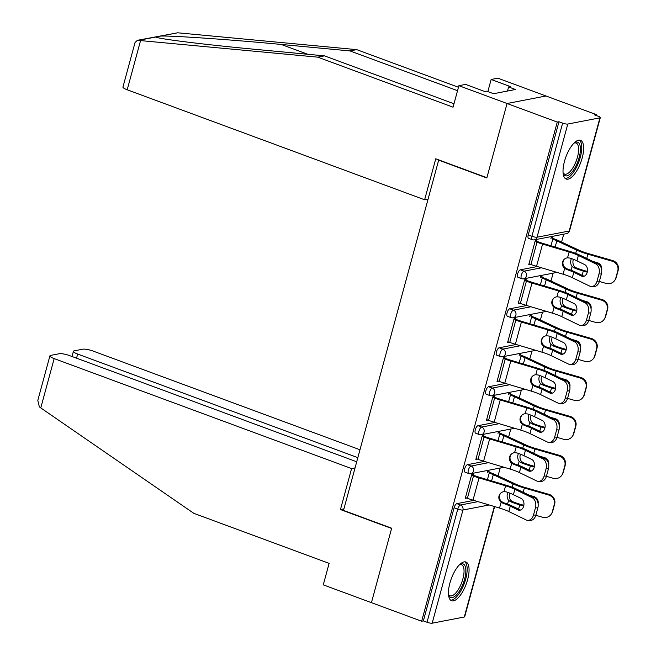 <?xml version="1.0" encoding="UTF-8"?>
<svg xmlns="http://www.w3.org/2000/svg" width="656" height="656" viewBox="0 0 656 656"><rect width="100%" height="100%" fill="white"/><g stroke="black" fill="none" stroke-linecap="round" stroke-linejoin="round"><path stroke-width="0.98" d="M467.613 579.666A20.648 7.921 110.3 0 0 465.924 562.012A20.648 7.921 110.3 0 0 449.901 583.086A20.648 7.921 110.3 0 0 451.599 600.74A20.648 7.921 110.3 0 0 467.613 579.666M582.192 157.957A20.648 7.921 110.3 0 0 580.494 140.302A20.648 7.921 110.3 0 0 564.48 161.376A20.648 7.921 110.3 0 0 566.169 179.039A20.648 7.921 110.3 0 0 582.192 157.957M356.716 461.783L69.61 355.609A7.946 1.665 15.2 0 0 59.327 353.723L50.692 355.388A7.946 1.665 15.2 0 0 49.913 355.855A7.946 1.665 15.2 0 0 54.169 358.594L40.77 407.909L193.823 513.336L329.115 563.365L323.277 584.849L371.435 602.659L391.665 528.211L343.506 510.401L438.667 160.146L486.826 177.956L507.055 103.509L545.997 95.989L596.214 114.562L594.516 114.89L598.182 116.243A3.969 0.828 15.2 0 1 600.314 117.613L569.564 230.789A3.969 0.828 15.2 0 1 569.17 231.019L599.92 117.842A3.969 0.828 15.2 0 0 600.314 117.613M498.043 475.895L500.184 468.015M508.638 436.921L510.778 429.04M519.224 397.946L521.364 390.066M529.81 358.971L531.95 351.099M540.396 320.005L542.537 312.125M550.991 281.03L553.131 273.15M561.577 242.056L563.717 234.176M595.984 115.431L596.214 114.562M439.159 160.048L438.667 160.146M567.784 124.05L537.043 237.218A3.969 0.828 15.2 0 1 531.901 236.275A3.969 1.525 110.3 0 0 532.221 239.67L528.556 238.317A3.969 1.525 -69.7 0 1 528.228 234.922L531.901 236.275L562.643 123.107A3.969 0.828 15.2 0 0 567.784 124.05L599.92 117.842M528.228 234.922L558.978 121.745L557.272 122.073L507.055 103.509L545.997 95.989L497.838 78.179L491.139 79.474L487.843 91.61M562.643 123.107L558.978 121.745M343.924 508.884L340.456 509.548L391.599 528.457L371.435 602.659L421.66 621.232L557.272 122.073M494.632 506.588L464.694 616.763A3.969 0.828 -164.8 0 1 464.3 617.001L432.173 623.2A3.969 0.828 -164.8 0 1 427.031 622.257L423.358 620.904L421.66 621.232M528.998 263.761L530.269 264.237L528.793 264.516L535.239 240.785L536.715 240.498L536.313 241.974M550.925 238.497L551.138 237.718L552.614 237.431L552.401 238.21M467.416 464.678L471.09 466.039A3.969 1.525 -69.7 0 0 468.368 470.114A3.969 1.525 110.3 0 0 468.687 473.509L465.022 472.148A3.969 1.525 -69.7 0 1 464.694 468.753A3.969 1.525 -69.7 0 1 467.416 464.678L484.366 461.406M423.358 620.904L454.108 507.728A3.969 1.525 -69.7 0 1 456.83 503.652L473.78 500.38M483.374 436.839L483.775 435.363L482.299 435.65L475.846 459.38L477.33 459.077M559.675 455.42A7.946 7.749 34.3 0 1 565.251 465.104L564.816 465.735A7.946 7.749 -145.7 0 0 559.24 456.051L559.675 455.42L535.353 448.417A17.737 3.706 -164.8 0 1 529.95 446.654A17.737 3.706 -164.8 0 1 525.891 444.973L506.145 435.756A21.181 4.428 15.2 0 0 501.299 433.755L498.191 432.607L499.667 432.296L499.462 433.075M498.191 432.583L497.986 433.362M488.597 386.737L492.262 388.09A3.969 1.525 -69.7 0 0 489.54 392.165A3.969 1.525 110.3 0 0 489.868 395.56L486.203 394.207A3.969 1.525 -69.7 0 1 485.875 390.812A3.969 1.525 -69.7 0 1 488.597 386.737L505.538 383.465M504.554 358.898L504.948 357.422L503.472 357.7L497.027 381.439L498.511 381.128L497.232 380.685M519.158 355.413L519.372 354.634L520.848 354.347L520.634 355.126M509.769 308.787L513.443 310.149A3.969 1.525 -69.7 0 0 510.721 314.224A3.969 1.525 110.3 0 0 511.049 317.619L507.375 316.258A3.969 1.525 -69.7 0 1 507.047 312.863A3.969 1.525 -69.7 0 1 509.769 308.787L526.719 305.516M525.727 280.948L526.128 279.472L524.652 279.759L518.207 303.49L519.683 303.203L518.412 302.736M602.028 299.53A7.946 7.749 34.3 0 1 607.604 309.214L607.177 309.845A7.946 7.749 -145.7 0 0 601.601 300.153L602.028 299.53L577.706 292.527A17.737 3.706 -164.8 0 1 572.303 290.756A17.737 3.706 -164.8 0 1 568.252 289.083L548.498 279.866A21.181 4.428 15.2 0 0 543.66 277.865L540.544 276.717L542.028 276.406L541.815 277.185M540.552 276.693L540.339 277.472M520.364 269.813L524.029 271.174A3.969 1.525 -69.7 0 0 521.307 275.249A3.969 1.525 110.3 0 0 521.635 278.644L517.969 277.291A3.969 1.525 -69.7 0 1 517.641 273.888A3.969 1.525 -69.7 0 1 520.364 269.813L537.305 266.541M529.745 316.438L529.958 315.659L531.434 315.38L531.221 316.159M515.14 319.923L515.542 318.447L514.066 318.734L507.613 342.465L509.097 342.153M499.183 347.762L502.849 349.115A3.969 1.525 -69.7 0 0 500.134 353.19A3.969 1.525 110.3 0 0 500.454 356.593L496.789 355.232A3.969 1.525 -69.7 0 1 496.461 351.837A3.969 1.525 -69.7 0 1 499.183 347.762L516.133 344.49M508.572 394.387L508.785 393.608L510.261 393.321L510.048 394.1M493.96 397.864L494.362 396.388L492.886 396.675L486.44 420.414L487.925 420.102M478.003 425.703L481.676 427.064A3.969 1.525 -69.7 0 0 478.954 431.14A3.969 1.525 110.3 0 0 479.282 434.534L475.608 433.181A3.969 1.525 -69.7 0 1 475.288 429.787A3.969 1.525 -69.7 0 1 478.003 425.703L494.952 422.439M487.392 472.336L487.605 471.557L489.081 471.27L488.868 472.049M472.787 475.813L473.189 474.337L471.713 474.624L465.26 498.355L466.744 498.043M509.089 342.178L507.818 341.71L509.769 342.407L515.813 320.169L513.869 319.447M487.916 420.127L486.645 419.651M477.322 459.102L476.051 458.626M466.736 498.068L465.465 497.601M576.927 260.834L584.635 264.573A6.093 4.42 92.1 0 1 587.218 272.33A6.093 4.42 92.1 0 1 582.848 276.406A6.093 4.42 92.1 0 1 581.519 276.069L573.803 272.33A17.737 3.706 15.2 0 0 569.228 270.403A17.737 3.706 15.2 0 0 566.784 269.55L564.668 268.386A6.093 5.912 44.1 0 1 567.547 257.816L569.908 258.062A17.737 3.706 15.2 0 1 572.352 258.907A17.737 3.706 15.2 0 1 576.927 260.834L578.387 255.463A17.737 3.706 15.2 0 0 573.811 253.536A17.737 3.706 15.2 0 0 569.129 251.986L542.578 244.081A21.181 4.428 -164.8 0 1 536.985 242.228L535.042 241.506M536.518 241.219L538.461 241.941A17.737 3.706 15.2 0 0 543.143 243.491L569.695 251.396A21.181 4.428 -164.8 0 1 575.287 253.257A21.181 4.428 -164.8 0 1 580.749 255.553L598.001 263.925A7.946 5.765 92.1 0 1 601.363 274.036L599.002 273.946L597.034 281.194A7.946 5.765 -87.9 0 1 591.335 286.508A7.946 5.765 -87.9 0 1 589.596 286.065L572.344 277.701A17.737 3.706 15.2 0 0 567.768 275.774A17.737 3.706 15.2 0 0 563.086 274.216L536.534 266.311A21.181 4.428 -164.8 0 1 530.95 264.458L529.007 263.737M564.291 259.259A6.093 5.912 -135.9 0 0 565.234 267.804L567.358 268.96A21.181 4.428 -164.8 0 1 570.704 270.116A21.181 4.428 -164.8 0 1 576.165 272.412L583.881 276.16A6.093 4.42 -87.9 0 0 584.037 276.233M597.034 281.194L599.395 281.285L601.363 274.036M599.395 281.285A7.946 5.765 92.1 0 1 593.696 286.598L591.335 286.508M599.002 273.946A7.946 5.765 -87.9 0 0 595.64 263.835L578.387 255.463M612.614 260.555A7.946 7.749 34.3 0 1 618.19 270.247L617.763 270.871A7.946 7.749 -145.7 0 0 612.187 261.186L612.614 260.555L588.293 253.552A17.737 3.706 -164.8 0 1 582.889 251.789A17.737 3.706 -164.8 0 1 578.838 250.108L559.084 240.891A21.181 4.428 15.2 0 0 554.246 238.891L551.13 237.743M550.966 245.82L552.77 239.178A17.737 3.706 -164.8 0 1 556.821 240.85L576.575 250.067A21.181 4.428 15.2 0 0 581.413 252.068A21.181 4.428 15.2 0 0 587.866 254.175L612.187 261.186M573.418 259.317A6.093 4.584 -89 0 0 573.188 260.006A6.093 4.584 -89 0 0 574.377 266.516L576.05 267.763L573.77 267.722A21.181 4.428 15.2 0 0 576.837 268.935A21.181 4.428 15.2 0 0 583.282 271.043L587.251 272.183M587.399 271.477L583.709 270.411A17.737 3.706 -164.8 0 1 578.313 268.648A17.737 3.706 -164.8 0 1 576.05 267.763M573.77 267.722L572.114 266.475A6.093 4.584 91 0 1 570.925 259.965A6.093 4.584 91 0 1 571.458 258.587M599.346 281.457L606.144 283.417A7.946 7.749 -145.7 0 0 615.795 278.119L616.222 277.488A7.946 7.749 34.3 0 1 615.172 279.768L614.746 280.399M617.763 270.871L615.795 278.119M592.77 261.383L597.28 262.679A6.093 5.937 34.3 0 1 601.634 269.755M618.19 270.247L616.222 277.488M574.189 142.926A17.868 6.855 -69.7 0 1 574.467 142.754A17.868 6.855 -69.7 0 1 580.396 147.944A17.868 6.855 -69.7 0 1 575.845 166.14A17.868 6.855 -69.7 0 1 563.192 173.25A17.868 6.855 -69.7 0 1 563.086 172.946M563.069 172.667A16.548 6.347 110.3 0 0 564.611 174.086A16.548 6.347 110.3 0 0 574.377 165.189A16.548 6.347 110.3 0 0 576.091 143.049A16.548 6.347 110.3 0 0 573.992 143.123M565.144 178.407A20.516 7.872 110.3 0 0 576.493 167.198A20.516 7.872 110.3 0 0 579.305 140.105M459.618 564.627A17.868 6.855 -69.7 0 1 459.889 564.463A17.868 6.855 -69.7 0 1 465.85 570.982A17.868 6.855 -69.7 0 1 458.519 592.417A17.868 6.855 -69.7 0 1 448.614 594.959A17.868 6.855 -69.7 0 1 448.515 594.656M448.491 594.377A16.548 6.347 110.3 0 0 450.041 595.796A16.548 6.347 110.3 0 0 458.954 588.473A16.548 6.347 110.3 0 0 464.046 571.278A16.548 6.347 110.3 0 0 461.512 564.75A16.548 6.347 110.3 0 0 459.421 564.824M450.565 600.117A20.516 7.872 110.3 0 0 461.324 590.031A20.516 7.872 110.3 0 0 467.17 569.547A20.516 7.872 110.3 0 0 464.727 561.815M457.544 90.692L350.009 50.93L356.708 49.635L177.678 32.8L137.416 40.303L317.766 57.154L324.466 55.858L453.993 103.755M350.009 50.93L281.178 44.444C232.634 39.77 172.733 35.604 160.777 36.064L156.202 37.171M356.708 49.635L458.47 87.264M317.766 57.154L453.058 107.182L458.897 85.698L507.055 103.509L486.891 177.702L435.756 158.793L424.621 199.768L127.198 89.782A7.946 1.665 -164.8 0 1 122.943 87.043L135.046 42.509L137.416 40.303M424.621 199.768L428.089 199.096M458.897 85.698L465.596 84.403L484.858 91.528L486.678 91.176L493.558 93.718L515.468 89.495L508.589 86.945L507.482 91.036M508.589 86.945L510.401 86.6L491.139 79.474M138.933 40.278L155.833 37.015C156.735 38.688 206.386 44.838 255.635 49.372L324.466 55.858M40.77 407.909L39.344 406.835L37.81 400.39L49.913 355.855M359.98 449.762L93.111 351.075A7.946 1.665 15.2 0 0 82.828 349.189L74.194 350.853A7.946 1.665 15.2 0 0 73.415 351.313A7.946 1.665 15.2 0 0 77.67 354.06L76.547 358.176M357.84 457.658L77.67 354.06M355.052 467.908L351.591 468.581L54.169 358.594M340.456 509.548L351.591 468.581M566.341 299.808L574.049 303.548A6.093 4.42 92.1 0 1 576.632 311.305A6.093 4.42 92.1 0 1 572.262 315.38A6.093 4.42 92.1 0 1 570.925 315.044L563.217 311.297A17.737 3.706 15.2 0 0 558.641 309.378A17.737 3.706 15.2 0 0 556.198 308.525L554.082 307.361A6.093 5.912 44.1 0 1 556.952 296.791L559.322 297.029A17.737 3.706 15.2 0 1 561.757 297.881A17.737 3.706 15.2 0 1 566.341 299.808L567.801 294.437A17.737 3.706 15.2 0 0 563.217 292.51A17.737 3.706 15.2 0 0 558.535 290.961L531.991 283.056A21.181 4.428 -164.8 0 1 526.399 281.194L524.456 280.481M525.932 280.194L527.875 280.916A17.737 3.706 15.2 0 0 532.557 282.465L559.109 290.37A21.181 4.428 -164.8 0 1 564.693 292.223A21.181 4.428 -164.8 0 1 570.162 294.528L587.415 302.892A7.946 5.765 92.1 0 1 590.777 313.01L588.416 312.92L586.448 320.169A7.946 5.765 -87.9 0 1 580.749 325.483A7.946 5.765 -87.9 0 1 579.01 325.04L561.757 316.668A17.737 3.706 15.2 0 0 557.182 314.749A17.737 3.706 15.2 0 0 552.5 313.191L525.948 305.286A21.181 4.428 -164.8 0 1 520.356 303.433L518.412 302.711M553.705 298.234A6.093 5.912 -135.9 0 0 554.648 306.778L556.772 307.935A21.181 4.428 -164.8 0 1 560.117 309.091A21.181 4.428 -164.8 0 1 565.579 311.387L573.295 315.126A6.093 4.42 -87.9 0 0 573.451 315.2M586.448 320.169L588.809 320.251L590.777 313.01M588.809 320.251A7.946 5.765 92.1 0 1 583.11 325.573L580.749 325.483M588.416 312.92A7.946 5.765 -87.9 0 0 585.054 302.81L567.801 294.437M555.747 338.783L563.463 342.522A6.093 4.42 92.1 0 1 566.038 350.279A6.093 4.42 92.1 0 1 561.675 354.355A6.093 4.42 92.1 0 1 560.339 354.01L552.631 350.271A17.737 3.706 15.2 0 0 548.047 348.352A17.737 3.706 15.2 0 0 545.612 347.5L543.496 346.335A6.093 5.912 44.1 0 1 546.366 335.757L548.736 336.003A17.737 3.706 15.2 0 1 551.171 336.856A17.737 3.706 15.2 0 1 555.747 338.783L557.206 333.412A17.737 3.706 15.2 0 0 552.631 331.485A17.737 3.706 15.2 0 0 547.949 329.927L521.397 322.022A21.181 4.428 -164.8 0 1 515.813 320.169M515.345 319.169L517.289 319.882A17.737 3.706 15.2 0 0 521.971 321.44L548.514 329.345A21.181 4.428 -164.8 0 1 554.107 331.198A21.181 4.428 -164.8 0 1 559.576 333.502L576.829 341.866A7.946 5.765 92.1 0 1 580.191 351.985L577.821 351.895L575.853 359.135A7.946 5.765 -87.9 0 1 570.162 364.457A7.946 5.765 -87.9 0 1 568.416 364.014L551.171 355.642A17.737 3.706 15.2 0 0 546.587 353.723A17.737 3.706 15.2 0 0 541.905 352.165L515.362 344.261A21.181 4.428 -164.8 0 1 509.769 342.407M543.119 337.209A6.093 5.912 -135.9 0 0 544.062 345.753L546.186 346.909A21.181 4.428 -164.8 0 1 549.523 348.065A21.181 4.428 -164.8 0 1 554.992 350.361L562.7 354.101A6.093 4.42 -87.9 0 0 562.864 354.174M575.853 359.135L578.223 359.226L580.191 351.985M578.223 359.226A7.946 5.765 92.1 0 1 572.524 364.547L570.162 364.457M577.821 351.895A7.946 5.765 -87.9 0 0 574.459 341.776L557.206 333.412M545.161 377.758L552.869 381.497A6.093 4.42 92.1 0 1 555.452 389.246A6.093 4.42 92.1 0 1 551.081 393.329A6.093 4.42 92.1 0 1 549.753 392.985L542.036 389.246A17.737 3.706 15.2 0 0 537.461 387.319A17.737 3.706 15.2 0 0 535.025 386.466L532.902 385.31A6.093 5.912 44.1 0 1 535.78 374.732L538.141 374.978A17.737 3.706 15.2 0 1 540.585 375.831A17.737 3.706 15.2 0 1 545.161 377.758L546.62 372.387A17.737 3.706 15.2 0 0 542.045 370.46A17.737 3.706 15.2 0 0 537.362 368.902L510.811 360.997A21.181 4.428 -164.8 0 1 505.218 359.144L503.283 358.422M504.759 358.143L506.694 358.857A17.737 3.706 15.2 0 0 511.377 360.415L537.928 368.319A21.181 4.428 -164.8 0 1 543.521 370.173A21.181 4.428 -164.8 0 1 548.982 372.469L566.235 380.841A7.946 5.765 92.1 0 1 569.597 390.951L567.235 390.869L565.267 398.11A7.946 5.765 -87.9 0 1 559.568 403.424A7.946 5.765 -87.9 0 1 557.83 402.989L540.577 394.617A17.737 3.706 15.2 0 0 536.001 392.69A17.737 3.706 15.2 0 0 531.319 391.14L504.767 383.235A21.181 4.428 -164.8 0 1 499.183 381.374L497.24 380.66M532.524 376.175A6.093 5.912 -135.9 0 0 533.467 384.719L535.591 385.876A21.181 4.428 -164.8 0 1 538.937 387.04A21.181 4.428 -164.8 0 1 544.406 389.336L552.114 393.075A6.093 4.42 -87.9 0 0 552.27 393.149M565.267 398.11L567.629 398.2L569.597 390.951M567.629 398.2A7.946 5.765 92.1 0 1 561.938 403.514L559.568 403.424M567.235 390.869A7.946 5.765 -87.9 0 0 563.873 380.751L546.62 372.387M534.574 416.724L542.282 420.471A6.093 4.42 92.1 0 1 544.865 428.22A6.093 4.42 92.1 0 1 540.495 432.296A6.093 4.42 92.1 0 1 539.158 431.96L531.45 428.22A17.737 3.706 15.2 0 0 526.875 426.293A17.737 3.706 15.2 0 0 524.431 425.441L522.315 424.284A6.093 5.912 44.1 0 1 525.185 413.706L527.555 413.952A17.737 3.706 15.2 0 1 529.991 414.805A17.737 3.706 15.2 0 1 534.574 416.724L536.034 411.353A17.737 3.706 15.2 0 0 531.45 409.434A17.737 3.706 15.2 0 0 526.768 407.876L500.225 399.971A21.181 4.428 -164.8 0 1 494.632 398.118L492.689 397.397M494.165 397.11L496.108 397.831A17.737 3.706 15.2 0 0 500.79 399.381L527.342 407.286A21.181 4.428 -164.8 0 1 532.926 409.147A21.181 4.428 -164.8 0 1 538.396 411.443L555.648 419.815A7.946 5.765 92.1 0 1 559.01 429.926L556.649 429.836L554.681 437.085A7.946 5.765 -87.9 0 1 548.982 442.398A7.946 5.765 -87.9 0 1 547.243 441.955L529.991 433.591A17.737 3.706 15.2 0 0 525.415 431.664A17.737 3.706 15.2 0 0 520.733 430.115L494.181 422.21A21.181 4.428 -164.8 0 1 488.589 420.348L486.654 419.635M521.938 415.15A6.093 5.912 -135.9 0 0 522.881 423.694L525.005 424.85A21.181 4.428 -164.8 0 1 528.351 426.006A21.181 4.428 -164.8 0 1 533.812 428.311L541.528 432.05A6.093 4.42 -87.9 0 0 541.684 432.124M554.681 437.085L557.042 437.175L559.01 429.926M557.042 437.175A7.946 5.765 92.1 0 1 551.343 442.488L548.982 442.398M556.649 429.836A7.946 5.765 -87.9 0 0 553.287 419.725L536.034 411.353M523.98 455.699L531.696 459.438A6.093 4.42 92.1 0 1 534.271 467.195A6.093 4.42 92.1 0 1 529.909 471.27A6.093 4.42 92.1 0 1 528.572 470.934L520.864 467.195A17.737 3.706 15.2 0 0 516.28 465.268A17.737 3.706 15.2 0 0 513.845 464.415L511.729 463.251A6.093 5.912 44.1 0 1 514.599 452.681L516.969 452.927A17.737 3.706 15.2 0 1 519.404 453.772A17.737 3.706 15.2 0 1 523.98 455.699L525.44 450.328A17.737 3.706 15.2 0 0 520.864 448.401A17.737 3.706 15.2 0 0 516.182 446.851L489.638 438.946A21.181 4.428 -164.8 0 1 484.046 437.085L482.103 436.371M483.579 436.084L485.522 436.806A17.737 3.706 15.2 0 0 490.204 438.356L516.748 446.26A21.181 4.428 -164.8 0 1 522.34 448.122A21.181 4.428 -164.8 0 1 527.809 450.418L545.062 458.782A7.946 5.765 92.1 0 1 548.424 468.901L546.063 468.81L544.086 476.059A7.946 5.765 -87.9 0 1 538.396 481.373A7.946 5.765 -87.9 0 1 536.657 480.93L519.404 472.566A17.737 3.706 15.2 0 0 514.821 470.639A17.737 3.706 15.2 0 0 510.138 469.081L483.595 461.176A21.181 4.428 -164.8 0 1 478.003 459.323L476.059 458.601M511.352 454.124A6.093 5.912 -135.9 0 0 512.295 462.669L514.419 463.825A21.181 4.428 -164.8 0 1 517.756 464.981A21.181 4.428 -164.8 0 1 523.226 467.277L530.934 471.024A6.093 4.42 -87.9 0 0 531.098 471.09M544.086 476.059L546.456 476.141L548.424 468.901M546.456 476.141A7.946 5.765 92.1 0 1 540.757 481.463L538.396 481.373M546.063 468.81A7.946 5.765 -87.9 0 0 542.692 458.7L525.44 450.328M540.38 284.794L542.184 278.152A17.737 3.706 -164.8 0 1 546.235 279.825L565.989 289.042A21.181 4.428 15.2 0 0 570.827 291.043A21.181 4.428 15.2 0 0 577.28 293.15L601.601 300.153M562.823 298.291A6.093 4.584 -89 0 0 562.602 298.972A6.093 4.584 -89 0 0 563.791 305.491L565.464 306.737L563.184 306.696A21.181 4.428 15.2 0 0 566.243 307.91A21.181 4.428 15.2 0 0 572.696 310.017L576.665 311.157M576.813 310.452L573.123 309.386A17.737 3.706 -164.8 0 1 567.719 307.623A17.737 3.706 -164.8 0 1 565.464 306.737M563.184 306.696L561.528 305.45A6.093 4.584 91 0 1 560.339 298.931A6.093 4.584 91 0 1 560.872 297.562M588.76 320.431L595.558 322.391A7.946 7.749 -145.7 0 0 605.209 317.086L605.636 316.463A7.946 7.749 34.3 0 1 604.586 318.742L604.151 319.374M607.177 309.845L605.209 317.086M582.184 300.358L586.685 301.653A6.093 5.937 34.3 0 1 591.048 308.73M607.604 309.214L605.636 316.463M591.433 338.504A7.946 7.749 34.3 0 1 597.009 348.188L596.583 348.82A7.946 7.749 -145.7 0 0 591.007 339.127L591.433 338.504L567.12 331.493A17.737 3.706 -164.8 0 1 561.716 329.73A17.737 3.706 -164.8 0 1 557.657 328.057L537.912 318.841A21.181 4.428 15.2 0 0 533.066 316.84L529.95 315.684M529.786 323.769L531.59 317.127A17.737 3.706 -164.8 0 1 535.649 318.8L555.394 328.016A21.181 4.428 15.2 0 0 560.24 330.017A21.181 4.428 15.2 0 0 566.686 332.125L591.007 339.127M552.237 337.258A6.093 4.584 -89 0 0 552.016 337.947A6.093 4.584 -89 0 0 553.205 344.457L554.869 345.712L552.59 345.671A21.181 4.428 15.2 0 0 555.657 346.876A21.181 4.428 15.2 0 0 562.11 348.992L566.079 350.132M566.226 349.427L562.536 348.361A17.737 3.706 -164.8 0 1 557.133 346.598A17.737 3.706 -164.8 0 1 554.869 345.712M552.59 345.671L550.942 344.425A6.093 4.584 91 0 1 549.753 337.906A6.093 4.584 91 0 1 550.277 336.536M578.174 359.406L584.972 361.366A7.946 7.749 -145.7 0 0 594.615 356.06L595.041 355.437A7.946 7.749 34.3 0 1 593.992 357.717L593.565 358.34M596.583 348.82L594.615 356.06M571.589 339.324L576.099 340.628A6.093 5.937 34.3 0 1 580.462 347.696M597.009 348.188L595.041 355.437M580.847 377.471A7.946 7.749 34.3 0 1 586.423 387.163L585.997 387.786A7.946 7.749 -145.7 0 0 580.421 378.102L580.847 377.471L556.526 370.468A17.737 3.706 -164.8 0 1 551.122 368.705A17.737 3.706 -164.8 0 1 547.071 367.032L527.317 357.815A21.181 4.428 15.2 0 0 522.479 355.814L519.363 354.658M519.199 362.743L521.003 356.093A17.737 3.706 -164.8 0 1 525.054 357.774L544.808 366.991A21.181 4.428 15.2 0 0 549.646 368.992A21.181 4.428 15.2 0 0 556.099 371.099L580.421 378.102M541.651 376.232A6.093 4.584 -89 0 0 541.421 376.921A6.093 4.584 -89 0 0 542.619 383.432L544.283 384.678L542.004 384.637A21.181 4.428 15.2 0 0 545.07 385.851A21.181 4.428 15.2 0 0 551.516 387.958L555.493 389.106M555.632 388.393L551.942 387.335A17.737 3.706 -164.8 0 1 546.546 385.564A17.737 3.706 -164.8 0 1 544.283 384.678M542.004 384.637L540.355 383.391A6.093 4.584 91 0 1 539.166 376.88A6.093 4.584 91 0 1 539.691 375.503M567.579 398.381L574.377 400.34A7.946 7.749 -145.7 0 0 584.029 395.035L584.455 394.404A7.946 7.749 34.3 0 1 583.405 396.691L582.979 397.315M585.997 387.786L584.029 395.035M561.003 378.299L565.513 379.603A6.093 5.937 34.3 0 1 569.875 386.671M586.423 387.163L584.455 394.404M570.261 416.445A7.946 7.749 34.3 0 1 575.837 426.138L575.41 426.761A7.946 7.749 -145.7 0 0 569.834 417.077L570.261 416.445L545.94 409.442A17.737 3.706 -164.8 0 1 540.536 407.679A17.737 3.706 -164.8 0 1 536.485 405.998L516.731 396.782A21.181 4.428 15.2 0 0 511.893 394.781L508.777 393.633M508.613 401.71L510.417 395.068A17.737 3.706 -164.8 0 1 514.468 396.741L534.222 405.957A21.181 4.428 15.2 0 0 539.06 407.958A21.181 4.428 15.2 0 0 545.513 410.074L569.834 417.077M531.057 415.207A6.093 4.584 -89 0 0 530.835 415.896A6.093 4.584 -89 0 0 532.024 422.407L533.697 423.653L531.417 423.612A21.181 4.428 15.2 0 0 534.476 424.826A21.181 4.428 15.2 0 0 540.929 426.933L544.898 428.081M545.046 427.368L541.356 426.31A17.737 3.706 -164.8 0 1 535.952 424.539A17.737 3.706 -164.8 0 1 533.697 423.653M531.417 423.612L529.761 422.366A6.093 4.584 91 0 1 528.572 415.855A6.093 4.584 91 0 1 529.105 414.477M556.993 437.355L563.791 439.307A7.946 7.749 -145.7 0 0 573.442 434.01L573.869 433.378A7.946 7.749 34.3 0 1 572.819 435.658L572.385 436.289M575.41 426.761L573.442 434.01M550.417 417.273L554.927 418.569A6.093 5.937 34.3 0 1 559.281 425.646M575.837 426.138L573.869 433.378M498.019 440.684L499.823 434.042A17.737 3.706 -164.8 0 1 503.882 435.715L523.636 444.932A21.181 4.428 15.2 0 0 528.474 446.933A21.181 4.428 15.2 0 0 534.919 449.04L559.24 456.051M520.47 454.182A6.093 4.584 -89 0 0 520.249 454.862A6.093 4.584 -89 0 0 521.438 461.381L523.103 462.628L520.823 462.587A21.181 4.428 15.2 0 0 523.89 463.8A21.181 4.428 15.2 0 0 530.343 465.908L534.312 467.047M534.46 466.342L530.77 465.276A17.737 3.706 -164.8 0 1 525.366 463.513A17.737 3.706 -164.8 0 1 523.103 462.628M520.823 462.587L519.175 461.34A6.093 4.584 91 0 1 517.986 454.829A6.093 4.584 91 0 1 518.511 453.452M546.407 476.322L553.205 478.281A7.946 7.749 -145.7 0 0 562.848 472.976L563.283 472.353A7.946 7.749 34.3 0 1 562.225 474.632L561.798 475.264M564.816 465.735L562.848 472.976M539.822 456.248L544.332 457.544A6.093 5.937 34.3 0 1 548.695 464.62M565.251 465.104L563.283 472.353M513.394 494.673L521.11 498.412A6.093 4.42 92.1 0 1 523.685 506.17A6.093 4.42 92.1 0 1 519.314 510.245A6.093 4.42 92.1 0 1 517.986 509.909L510.27 506.161A17.737 3.706 15.2 0 0 505.694 504.243A17.737 3.706 15.2 0 0 503.259 503.39L501.135 502.225A6.093 5.912 44.1 0 1 504.013 491.647L506.375 491.893A17.737 3.706 15.2 0 1 508.818 492.746A17.737 3.706 15.2 0 1 513.394 494.673L514.853 489.302A17.737 3.706 15.2 0 0 510.278 487.375A17.737 3.706 15.2 0 0 505.596 485.825L479.044 477.921A21.181 4.428 -164.8 0 1 473.46 476.059L471.516 475.346M472.992 475.059L474.936 475.772A17.737 3.706 15.2 0 0 479.61 477.33L506.161 485.235A21.181 4.428 -164.8 0 1 511.754 487.088A21.181 4.428 -164.8 0 1 517.215 489.392L534.468 497.756A7.946 5.765 92.1 0 1 537.838 507.875L535.468 507.785L533.5 515.026A7.946 5.765 -87.9 0 1 527.801 520.347A7.946 5.765 -87.9 0 1 526.063 519.905L508.81 511.532A17.737 3.706 15.2 0 0 504.234 509.614A17.737 3.706 15.2 0 0 499.552 508.056L473.009 500.151A21.181 4.428 -164.8 0 1 467.416 498.298L465.473 497.576M500.766 493.099A6.093 5.912 -135.9 0 0 501.709 501.643L503.824 502.799A21.181 4.428 -164.8 0 1 507.17 503.956A21.181 4.428 -164.8 0 1 512.639 506.252L520.347 509.991A6.093 4.42 -87.9 0 0 520.511 510.065M533.5 515.026L535.87 515.116L537.838 507.875M535.87 515.116A7.946 5.765 92.1 0 1 530.171 520.438L527.801 520.347M535.468 507.785A7.946 5.765 -87.9 0 0 532.106 497.666L514.853 489.302M549.08 494.394A7.946 7.749 34.3 0 1 554.656 504.079L554.23 504.71A7.946 7.749 -145.7 0 0 548.654 495.018L549.08 494.394L524.759 487.392A17.737 3.706 -164.8 0 1 519.363 485.62A17.737 3.706 -164.8 0 1 515.304 483.948L495.551 474.731A21.181 4.428 15.2 0 0 490.713 472.73L487.597 471.574M487.433 479.659L489.237 473.017A17.737 3.706 -164.8 0 1 493.296 474.69L513.041 483.907A21.181 4.428 15.2 0 0 517.887 485.907A21.181 4.428 15.2 0 0 524.333 488.015L548.654 495.018M509.884 493.156A6.093 4.584 -89 0 0 509.663 493.837A6.093 4.584 -89 0 0 510.852 500.356L512.516 501.602L510.237 501.561A21.181 4.428 15.2 0 0 513.304 502.775A21.181 4.428 15.2 0 0 519.749 504.882L523.726 506.022M523.865 505.317L520.183 504.251A17.737 3.706 -164.8 0 1 514.78 502.488A17.737 3.706 -164.8 0 1 512.516 501.602M510.237 501.561L508.589 500.315A6.093 4.584 91 0 1 507.4 493.796A6.093 4.584 91 0 1 507.924 492.426M535.813 515.296L542.61 517.256A7.946 7.749 -145.7 0 0 552.262 511.951L552.688 511.327A7.946 7.749 34.3 0 1 551.639 513.607L551.212 514.238M554.23 504.71L552.262 511.951M529.236 495.223L533.746 496.518A6.093 5.937 34.3 0 1 538.109 503.595M554.656 504.079L552.688 511.327M532.221 239.67A3.969 3.969 0 0 0 534.353 239.85A3.969 3.575 79.1 0 0 537.043 237.218L569.17 231.019A3.969 3.575 79.1 0 1 566.489 233.643A3.969 3.969 0 0 0 569.564 230.789M464.3 617.001L494.329 506.498M489.163 504.964L462.923 510.032L432.173 623.2M427.031 622.257L457.773 509.089L454.108 507.728M456.83 503.652L460.496 505.013A3.969 3.575 -100.9 0 1 462.923 510.032A3.969 0.828 -164.8 0 1 457.773 509.089A3.969 1.525 -69.7 0 1 460.496 505.013L477.986 501.635M521.635 278.644A3.969 3.969 0 0 0 523.767 278.816A3.969 3.575 79.1 0 0 526.448 276.192A3.969 3.575 -100.9 0 0 524.029 271.174L541.512 267.796M511.049 317.619A3.969 3.969 0 0 0 513.172 317.791A3.969 3.575 79.1 0 0 515.862 315.167A3.969 3.575 -100.9 0 0 513.443 310.149L530.925 306.77M500.454 356.593A3.969 3.969 0 0 0 502.586 356.766A3.969 3.575 79.1 0 0 505.276 354.142A3.969 3.575 -100.9 0 0 502.849 349.115L520.339 345.745M489.868 395.56A3.969 3.969 0 0 0 492 395.74A3.969 3.575 79.1 0 0 494.681 393.108A3.969 3.575 -100.9 0 0 492.262 388.09L509.753 384.719M479.282 434.534A3.969 3.969 0 0 0 481.406 434.707A3.969 3.575 79.1 0 0 484.095 432.083A3.969 3.575 -100.9 0 0 481.676 427.064L499.159 423.686M468.687 473.509A3.969 3.969 0 0 0 470.819 473.681A3.969 3.575 79.1 0 0 473.509 471.057A3.969 3.575 -100.9 0 0 471.09 466.039L488.572 462.66M556.739 272.33A3.969 3.575 79.1 0 1 555.894 272.617A3.969 3.969 0 0 0 556.772 272.338M546.145 311.305A3.969 3.575 79.1 0 1 545.308 311.592A3.969 3.969 0 0 0 546.186 311.313M535.558 350.271A3.969 3.575 79.1 0 1 534.722 350.558A3.969 3.969 0 0 0 535.591 350.288M524.972 389.246A3.969 3.575 79.1 0 1 524.128 389.533A3.969 3.969 0 0 0 525.005 389.254M514.386 428.22A3.969 3.575 79.1 0 1 513.541 428.507A3.969 3.969 0 0 0 514.419 428.229M503.792 467.195A3.969 3.575 79.1 0 1 502.955 467.482A3.969 3.969 0 0 0 503.824 467.203M563.086 274.216L564.668 268.386M567.547 257.816L569.129 251.986M572.344 277.701L573.803 272.33M536.534 266.311L542.578 244.081M595.64 263.835L598.001 263.925M530.95 264.458L536.985 242.228M581.519 276.069L583.881 276.16M567.358 268.96L566.784 269.55M587.866 254.175L586.71 258.439M583.282 271.043L582.126 275.307M576.575 250.067L575.673 253.396M556.821 240.85L555.14 247.066M572.114 266.475L571.089 270.264M177.678 32.8L160.777 36.064M140.597 40.467L127.198 89.782M307.803 54.292L281.178 44.444M552.5 313.191L554.082 307.361M556.952 296.791L558.535 290.961M561.757 316.668L563.217 311.297M525.948 305.286L531.991 283.056M585.054 302.81L587.415 302.892M520.356 303.433L526.399 281.194M570.925 315.044L573.295 315.126M556.772 307.935L556.198 308.525M541.905 352.165L543.496 346.335M546.366 335.757L547.949 329.927M551.171 355.642L552.631 350.271M515.362 344.261L521.397 322.022M574.459 341.776L576.829 341.866M560.339 354.01L562.7 354.101M546.186 346.909L545.612 347.5M531.319 391.14L532.902 385.31M535.78 374.732L537.362 368.902M540.577 394.617L542.036 389.246M504.767 383.235L510.811 360.997M563.873 380.751L566.235 380.841M499.183 381.374L505.218 359.144M549.753 392.985L552.114 393.075M535.591 385.876L535.025 386.466M520.733 430.115L522.315 424.284M525.185 413.706L526.768 407.876M529.991 433.591L531.45 428.22M494.181 422.21L500.225 399.971M553.287 419.725L555.648 419.815M488.589 420.348L494.632 398.118M539.158 431.96L541.528 432.05M525.005 424.85L524.431 425.441M510.138 469.081L511.729 463.251M514.599 452.681L516.182 446.851M519.404 472.566L520.864 467.195M483.595 461.176L489.638 438.946M542.692 458.7L545.062 458.782M478.003 459.323L484.046 437.085M528.572 470.934L530.934 471.024M514.419 463.825L513.845 464.415M577.28 293.15L576.116 297.414M572.696 310.017L571.54 314.281M565.989 289.042L565.078 292.371M546.235 279.825L544.546 286.041M561.528 305.45L560.503 309.238M566.686 332.125L565.529 336.389M562.11 348.992L560.946 353.248M555.394 328.016L554.492 331.346M535.649 318.8L533.959 325.007M550.942 344.425L549.908 348.205M556.099 371.099L554.943 375.363M551.516 387.958L550.359 392.222M544.808 366.991L543.906 370.32M525.054 357.774L523.373 363.982M540.355 383.391L539.322 387.179M545.513 410.074L544.349 414.338M540.929 426.933L539.773 431.197M534.222 405.957L533.32 409.287M514.468 396.741L512.779 402.956M529.761 422.366L528.736 426.154M534.919 449.04L533.763 453.304M530.343 465.908L529.179 470.172M523.636 444.932L522.725 448.261M503.882 435.715L502.193 441.931M519.175 461.34L518.15 465.129M499.552 508.056L501.135 502.225M504.013 491.647L505.596 485.825M508.81 511.532L510.27 506.161M473.009 500.151L479.044 477.921M532.106 497.666L534.468 497.756M467.416 498.298L473.46 476.059M517.986 509.909L520.347 509.991M503.824 502.799L503.259 503.39M524.333 488.015L523.176 492.279M519.749 504.882L518.593 509.146M513.041 483.907L512.139 487.236M493.296 474.69L491.606 480.897M508.589 500.315L507.555 504.095M534.353 239.85L566.489 233.643M523.767 278.816L555.894 272.617M513.172 317.791L545.308 311.592M502.586 356.766L534.722 350.558M492 395.74L524.128 389.533M481.406 434.707L513.541 428.507M470.819 473.681L502.955 467.482M73.415 351.313L72.004 356.495"/></g></svg>
